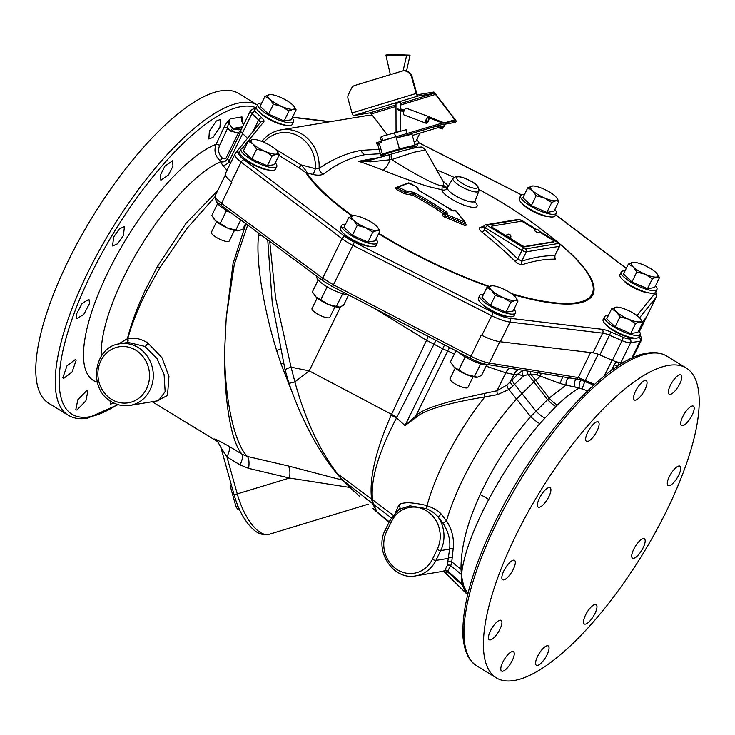 <?xml version="1.0" encoding="UTF-8"?>
<svg xmlns="http://www.w3.org/2000/svg" width="735" height="735" viewBox="0 0 735 735"><rect width="100%" height="100%" fill="white"/><g stroke="black" fill="none" stroke-linecap="round" stroke-linejoin="round"><path stroke-width="1.1" d="M220.868 90.828A181.701 60.123 121.5 0 0 79.702 238.82A181.701 60.123 121.5 0 0 48.685 403.258L68.125 415.183A181.701 60.123 -58.5 0 1 99.151 250.745A181.701 60.123 -58.5 0 1 240.317 102.753A181.701 60.123 -58.5 0 1 257.498 105.031L238.7 93.483A181.701 60.123 121.5 0 0 220.868 90.828M224.147 127.118C224.616 125.529 226.637 122.773 230.193 118.877C228.778 122.8 229.697 125.988 232.949 128.441A2.839 0.937 121.5 0 0 230.56 131.096L238.333 132.98A2.839 0.735 -153.9 0 1 239.683 134.174L227.593 158.852C225.801 161.636 223.21 162.169 219.829 160.46C215.043 155.912 213.811 150.491 216.127 144.216L224.147 127.118A2.839 0.726 25.1 0 1 227.629 128.285L230.56 131.096M243.322 125.327L241.99 116.92L230.193 118.877C228.53 122.736 227.675 125.869 227.629 128.285L219.609 145.374A2.839 0.726 25.1 0 0 216.127 144.216A138.906 45.956 -58.5 0 0 109.57 269.01A138.906 45.956 -58.5 0 0 97.296 382.172M113.649 236.992L112.574 245.977L117.637 243.772L123.397 235.613L124.463 226.619L119.41 228.833L113.649 236.992M164.906 166.174L160.487 174.884L160.873 180.24L168.563 174.856L172.973 166.138L172.596 160.781L164.906 166.174M216.329 120.972L209.365 131.161L208.859 138.961L212.994 137.427L219.949 127.238L220.463 119.438L216.329 120.972M76.89 410.02L85.876 400.878L87.961 390.689L86.84 390.515L77.846 399.656L75.769 409.854L76.89 410.02M62.833 377.772L63.449 378.543L72.039 372.112L76.21 360.122L75.604 359.351L67.004 365.782L62.833 377.772M76.293 314.442L76.918 318.558L83.781 314.433L89.587 303.426L88.953 299.301L82.099 303.426L76.293 314.442M240.942 131.28L239.683 134.174M256.763 108.826L254.999 109.111A2.839 2.572 -99.4 0 0 253.336 108.78L250.451 110.783A11.356 2.958 26.1 0 0 251.949 113.613L242.302 133.301A11.356 2.958 -153.9 0 1 240.722 130.922L240.391 130.573L238.333 132.98L226.242 157.667C225.498 159.045 224.193 159.183 222.328 158.08C218.635 154.543 217.725 150.307 219.609 145.374M242.302 133.301L247.539 138.299M235.273 153.541A22.711 5.917 26.1 0 0 235.081 153.835L225.434 173.533A22.711 5.917 26.1 0 0 231.461 181.747L231.911 182.087L221.538 203.264C216.412 199.369 214.409 196.649 215.539 195.106M230.395 163.4L227.593 158.852A2.839 0.735 -153.9 0 0 226.242 157.667M221.979 205.929A2.839 1.663 -53.5 0 1 221.648 205.763C218.846 202.52 215.089 203.209 215.327 195.418L225.36 174.939M240.722 130.922A11.356 2.958 -153.9 0 1 240.804 130.481L250.451 110.783M240.391 130.573L239.904 129.709A12.633 3.289 -153.9 0 1 240.317 129.406A12.633 3.289 -153.9 0 1 240.97 129.213L241.457 129.13M642.463 321.976L646.405 317.116L656.052 297.427A22.711 5.917 26.1 0 0 656.245 297.124L656.594 294.276L655.684 292.043M242.578 126.843L232.949 128.441L234.171 129.185L239.904 129.709M240.317 129.406L239.38 129.718A7.111 6.45 80.6 0 1 235.2 128.873A18.32 4.768 -153.9 0 0 234.171 129.185A2.839 0.937 121.5 0 0 231.782 131.85M241.696 121.532L241.99 116.92L241.549 119.989L243.414 125.143M109.974 400.731L110.581 404.094L114.017 403.083M227.602 158.916A5.678 4.98 -13.1 0 1 220.564 161.737L219.829 160.46A2.839 0.827 -50.3 0 0 222.328 158.08M242.633 133.623L228.897 161.654A5.678 3.914 -40.8 0 1 222.778 165.43L220.564 161.737A126.337 41.803 121.5 0 0 140.633 246.501A126.337 41.803 121.5 0 0 101.301 356.163M227.014 170.29L222.778 165.43M232.067 213.49A19.873 5.173 -153.9 0 1 216.035 200.389M489.06 364.79A19.873 5.173 -153.9 0 1 458.236 352.001M464.437 356.457L464.952 357.412L458.842 369.87L466.063 374.409L477.419 377.202L481.563 375.447L486.699 364.955M455.893 350.788L450.426 361.923L454.074 367.059L458.842 369.87M464.952 357.412L466.459 357.651M479.643 363.476L480.515 364.174L474.406 376.632M480.515 364.174L481.012 363.889M452.714 365.561A14.902 3.877 26.1 0 0 452.797 365.672A14.902 3.877 26.1 0 0 454.074 367.059A14.902 3.877 26.1 0 0 466.063 374.409A14.902 3.877 26.1 0 0 476.464 377.266L477.419 377.202M486.101 366.168L505.79 372.81A12.789 7.304 107.4 0 1 509.364 368.097M375.254 308.884L426.511 340.323L442.654 348.739L454.368 353.902M435.965 340.434A12.789 0.588 116.2 0 0 433.898 344.421L396.551 417.884L405.031 425.537L415.817 416.001L447.624 351.073A12.789 3.519 113 0 1 449.682 347.563M473.083 376.816L467.901 387.391A9.941 2.591 -153.9 0 1 454.846 383.707A9.941 2.591 -153.9 0 1 450.05 378.644L455.231 368.07M541.153 373.279L540.482 376.155L559.877 383.431L566.097 385.085C565.757 380.702 567.034 378.323 569.901 377.955L580.898 379.876L593.696 385.112M594.587 384.304L578.307 377.551L489.317 363.053C484.236 362.162 478.09 359.884 470.878 356.209L333.387 284.767L322.702 278.207L342.051 238.71A22.711 5.917 26.1 0 0 352.736 245.269L491.522 315.655A22.711 5.917 26.1 0 0 510.007 322.068L602.672 333.148A11.356 2.958 -153.9 0 1 609.508 335.224L622.058 340.636A11.356 2.958 26.1 0 0 630.621 342.731L620.974 362.419L624.915 361.767M622.977 362.888L622.141 363.026A12.633 3.289 -153.9 0 1 620.248 363.017L617.4 362.061A11.356 2.958 -153.9 0 1 612.411 360.334L599.861 354.913A11.356 2.958 26.1 0 0 593.026 352.837L602.672 333.148A2.839 2.196 96.8 0 0 602.029 329.289A14.195 3.693 -153.9 0 1 610.574 331.88L623.115 337.301A8.517 2.214 26.1 0 0 629.546 338.863L634.314 338.072M620.974 362.419A11.356 2.958 -153.9 0 1 617.4 362.061M470.069 358.11L481.25 335.031L481.866 335.344A22.711 5.917 26.1 0 0 500.36 341.757L593.026 352.837M617.437 366.361A4.814 1.25 26.1 0 0 614.166 364.882L616.371 361.721M617.786 366.572L618.705 362.566M620.248 363.017L620.662 364.294M580.898 379.876A4.814 1.332 101.4 0 0 579.272 388.025C572.39 391.994 565.068 397.663 557.314 405.022L539.766 423.654C520.646 446.255 503.64 471.512 488.729 499.451C473.965 527.611 465.09 551.131 462.085 570.02L461.479 575.79L461.02 569.359C460.79 547.694 467.157 522.778 480.139 494.591C493.911 465.209 510.751 439.218 530.67 416.626L549.1 398.122L566.097 385.085L579.272 388.025L587.587 390.845M467.846 593.981L463.712 585.997L461.479 575.79L461.663 583.388L447.679 571.003L450.757 565.702L451.759 561.862L453.183 548.779C454.322 538.893 452.089 529.595 446.485 520.885L441.312 514.178C438.519 510.834 433.751 508.014 426.998 505.726C422.175 504.054 408.917 502.327 406.271 502.795C402.118 503.117 399.619 503.916 398.774 505.184L395.669 512.157M217.67 190.622L186.093 223.256L157.4 266.511L145.218 290.242C137.096 307.643 131.161 323.804 127.421 338.716L118.537 344.017M156.555 400.998L167.516 395.494L168.958 376.329L161.966 357.669L147.698 342.813C140.651 338.642 134 337.255 127.743 338.66L127.421 338.716A2.839 1.948 -104.6 0 1 126.852 342.611M214.942 196.805L186.966 228.447L159.771 267.917L146.779 291.189C138.593 307.074 132.245 322.895 127.743 338.66A2.839 1.966 -103.8 0 1 127.054 342.574M342.437 480.111L288.157 465.916L247.41 456.463A14.305 5.632 -76.8 0 1 248.577 468.36L240.051 464.86A14.305 4.759 -58.8 0 0 242.118 454.23C229.21 440.182 222.935 387.143 225.048 342.06C222.971 387.795 232.71 442.185 247.41 456.463L242.118 454.23L229.026 446.292C215.134 438.685 211.175 437.013 217.137 441.294M158.567 400.667L165.145 391.59L164.098 374.648L156.895 358.358L144.878 346.396L128.074 342.409L119.777 343.787A31.228 28.325 80.6 0 1 138.162 347.517A31.228 28.325 80.6 0 1 152.972 380.298A31.228 28.325 80.6 0 1 130.003 405.408L158.567 400.667M247.686 225.057L234.309 264.38L226.251 317.502L233.078 263.406L245.913 223.743M292.806 393.942L280.981 363.706L276.599 350.43C264.389 311.116 255.385 261.577 258.61 235.319L258.83 233.317M428.119 336.354A12.789 4.235 121.5 0 1 426.511 340.323L391.544 414.338L309.196 370.872L291.088 367.169L275.625 298.254L269.717 241.383M267.742 239.922L272.253 303.031L285.106 370.027A12.78 1.562 166.3 0 1 291.088 367.169L294.891 381.878L309.196 370.872L340.599 306.78M444.629 344.935A12.789 0.515 116.3 0 0 442.654 348.739L405.031 425.537L416.644 417.021A5.678 0.616 52.4 0 0 415.817 416.001C421.109 409.478 443.977 401.953 484.438 393.445L496.998 390.763L506.975 384.993L517.973 374.087L522.833 370.293M484.898 396.909L497.485 394.64A5.678 2.223 78.4 0 1 496.998 390.763L505.79 372.81L513.967 374.473A12.789 11.705 84.5 0 1 518.451 369.576M497.485 394.64L508.841 389.541L512.791 386.123A5.678 2.995 44.1 0 1 510.559 381.428L513.967 374.473L517.973 374.087L523.292 376.099A4.814 2.931 62.2 0 1 522.613 370.431M512.791 386.123L523.292 376.099L528.125 374.437L530.67 374.078L537.285 374.933L540.455 376.191L535.595 380.271L530.67 374.078A4.814 2.747 84.9 0 1 530.238 371.497M453.183 548.779A2.839 2.067 9.6 0 0 449.59 549.118C450.702 540.721 448.552 532.149 443.141 523.403L446.485 520.885C450.279 507.83 455.773 493.911 462.958 479.137C477.934 448.846 495.813 422.12 516.595 398.976L535.595 380.271L549.1 398.122A22.711 14.14 -133.4 0 0 557.314 405.022M559.877 383.431L562.799 376.807M575.257 387.17A4.814 2.747 92.2 0 1 574.577 382.384A4.814 2.747 92.2 0 1 576.718 378.92A2.839 2.242 -80.7 0 0 578.307 377.551L590.554 352.543M514.133 680.5A181.701 60.123 121.5 0 0 655.298 532.498A181.701 60.123 121.5 0 0 686.315 368.06A181.701 60.123 121.5 0 0 668.492 365.405A181.701 60.123 121.5 0 0 527.326 513.397A181.701 60.123 121.5 0 0 496.3 677.835A181.701 60.123 121.5 0 0 514.133 680.5M548.889 496.621A11.356 3.758 121.5 0 0 550.111 487.718A11.356 3.758 121.5 0 0 539.453 498.183A11.356 3.758 121.5 0 0 538.24 507.086A11.356 3.758 121.5 0 0 548.889 496.621M594.064 435.864A11.356 3.758 121.5 0 0 598.327 421.936A11.356 3.758 121.5 0 0 590.71 427.366A11.356 3.758 121.5 0 0 586.447 441.294A11.356 3.758 121.5 0 0 594.064 435.864M638.495 398.434A11.356 3.758 121.5 0 0 645.578 388.328A11.356 3.758 121.5 0 0 646.249 380.62A11.356 3.758 121.5 0 0 642.133 382.163A11.356 3.758 121.5 0 0 635.04 392.279A11.356 3.758 121.5 0 0 634.369 399.978A11.356 3.758 121.5 0 0 638.495 398.434M670.283 394.373A11.356 3.758 121.5 0 0 679.103 385.131A11.356 3.758 121.5 0 0 681.042 374.85A11.356 3.758 121.5 0 0 679.93 374.685A11.356 3.758 121.5 0 0 671.11 383.936A11.356 3.758 121.5 0 0 669.172 394.208A11.356 3.758 121.5 0 0 670.283 394.373M680.913 424.766A11.356 3.758 121.5 0 0 681.51 425.528A11.356 3.758 121.5 0 0 689.908 418.978A11.356 3.758 121.5 0 0 693.987 406.933A11.356 3.758 121.5 0 0 693.381 406.17A11.356 3.758 121.5 0 0 684.992 412.721A11.356 3.758 121.5 0 0 680.913 424.766M667.536 481.462A11.356 3.758 121.5 0 0 668.087 485.541A11.356 3.758 121.5 0 0 674.776 481.306A11.356 3.758 121.5 0 0 680.527 470.262A11.356 3.758 121.5 0 0 679.967 466.183A11.356 3.758 121.5 0 0 673.278 470.418A11.356 3.758 121.5 0 0 667.536 481.462M633.726 549.275A11.356 3.758 121.5 0 0 632.504 558.177A11.356 3.758 121.5 0 0 643.162 547.713A11.356 3.758 121.5 0 0 644.384 538.819A11.356 3.758 121.5 0 0 633.726 549.275M588.56 610.041A11.356 3.758 121.5 0 0 584.297 623.96A11.356 3.758 121.5 0 0 591.905 618.53A11.356 3.758 121.5 0 0 596.177 604.602A11.356 3.758 121.5 0 0 588.56 610.041M544.13 647.462A11.356 3.758 121.5 0 0 537.037 657.577A11.356 3.758 121.5 0 0 536.375 665.276A11.356 3.758 121.5 0 0 540.491 663.733A11.356 3.758 121.5 0 0 547.575 653.626A11.356 3.758 121.5 0 0 548.246 645.918A11.356 3.758 121.5 0 0 544.13 647.462M512.341 651.522A11.356 3.758 121.5 0 0 503.521 660.774A11.356 3.758 121.5 0 0 501.573 671.046A11.356 3.758 121.5 0 0 502.694 671.22A11.356 3.758 121.5 0 0 511.514 661.969A11.356 3.758 121.5 0 0 513.453 651.688A11.356 3.758 121.5 0 0 512.341 651.522M501.711 621.13A11.356 3.758 121.5 0 0 501.114 620.368A11.356 3.758 121.5 0 0 492.716 626.927A11.356 3.758 121.5 0 0 488.637 638.972A11.356 3.758 121.5 0 0 489.234 639.735A11.356 3.758 121.5 0 0 497.632 633.184A11.356 3.758 121.5 0 0 501.711 621.13M515.088 564.434A11.356 3.758 121.5 0 0 514.528 560.355A11.356 3.758 121.5 0 0 507.848 564.59A11.356 3.758 121.5 0 0 502.097 575.634A11.356 3.758 121.5 0 0 502.657 579.713A11.356 3.758 121.5 0 0 509.337 575.487A11.356 3.758 121.5 0 0 515.088 564.434M386.748 531.221A28.389 25.753 -99.4 0 0 397.525 569.846A28.389 25.753 -99.4 0 0 432.419 559.234L437.242 549.394A28.389 25.753 -99.4 0 0 426.465 510.761A28.389 25.753 -99.4 0 0 391.571 521.372L386.748 531.221A2.839 0.735 -153.9 0 1 385.379 529.77C373.757 550.809 393.326 580.769 415.872 575.845L443.545 571.233L448.672 576.148L445.474 572.069L443.141 571.297L444.794 570.36L447.275 565.527L449.59 549.118L440.706 550.598A31.228 28.325 -99.4 0 0 438.29 517.256C435.616 513.774 431.601 510.88 426.254 508.583L409.983 505.827L398.912 509.392M452.218 557.902A2.839 2.251 4.5 0 0 448.433 558.361L435.883 560.438L440.706 550.598A2.839 0.735 26.1 0 1 437.242 549.394M445.493 572.096L447.679 571.003A2.839 2.765 47.4 0 0 444.794 570.36M467.671 594.716L466.073 593.237L461.663 583.388A22.711 19.68 -17.5 0 0 463.188 584.362M444.335 570.792A2.839 2.784 55.4 0 1 447.091 571.49L461.902 584.803A22.711 19.891 -19.9 0 0 463.712 585.997M443.637 571.306L445.474 572.069M396.872 417.223A15.591 2.866 -153.2 0 1 391.544 414.338L391.176 415.128A15.527 2.793 -154.2 0 0 396.533 417.903L396.533 417.903C378.562 452.273 370.532 479.505 372.47 499.589L373.352 504.192L377.184 512.111L388.99 522.392M396.551 417.884A15.536 2.866 -154.3 0 1 396.487 417.857A15.536 2.866 -154.3 0 1 391.185 415.11L391.176 415.128C375.603 450.812 369.08 478.779 371.607 499.019L372.663 503.695L376.88 511.863L379.361 514.289M229.026 446.292A14.305 4.759 -58.8 0 1 226.959 456.931L220.923 447.569C218.038 442.038 216.678 439.879 216.862 441.083L217.459 441.496M288.157 465.916A14.305 5.632 -76.6 0 1 289.48 478.035L248.577 468.36M349.52 487.388L289.48 478.035L237.276 493.902A45.423 18.991 73.1 0 0 269.359 534.235L368.226 504.182M226.251 317.502L225.048 342.06M285.106 370.027L288.91 383.091A12.78 0.919 161.2 0 0 294.891 381.878C304.887 418.702 319.054 449.305 337.393 473.698L342.519 479.946L354.371 491.77M391.185 415.11L396.055 417.673L391.195 415.1M389.274 521.813L377.193 512.12A4.722 4.382 151 0 1 376.88 511.863L372.994 508.501M398.774 505.184A2.839 2.315 -138 0 1 399.61 508.822M441.312 514.178A2.839 0.515 -42.6 0 0 438.29 517.256L443.141 523.403M416.644 417.021C423.158 411.141 441.955 404.057 484.889 396.909L484.438 393.445M231.791 486.533L230.487 486.938L231.222 484.475M230.487 486.938L236.1 507.04L238.103 506.424M236.1 507.04L237.653 509.061L239.05 508.638M237.653 509.061L239.132 508.822M380.335 153.725L365.065 154.644C350.558 157.455 336.713 163.914 323.538 174.002C320.974 175.417 317.254 175.527 312.375 174.342A440.55 399.601 80.6 0 0 306.771 172.762C307.423 172.468 305.53 169.84 301.093 164.888A2.839 0.937 -58.5 0 1 298.704 167.552L305.815 172.606A162.371 42.281 -153.9 0 0 351.881 215.989M446.889 187.508L443.683 185.486L443.591 182.243L425.464 150.023L413.998 152.228L391.626 159.596L370.66 161.819L358.652 161.296A452.833 410.736 80.6 0 1 382.687 170.07C401.181 177.429 416.488 182.932 428.615 186.58L441.965 189.786A19.45 5.062 26.1 0 0 455.424 201.271A19.45 5.062 26.1 0 0 475.223 207.307A19.45 5.062 26.1 0 0 474.902 201.831M370.66 161.819A5.678 1.121 -105 0 0 369.448 160.395A5.678 1.121 -105 0 0 369.393 160.423L358.652 161.296A243.91 12.155 -15.6 0 1 375.925 158.108A243.91 12.155 -15.6 0 1 380.013 157.455M554.787 256.708L555.219 259.198A441.763 146.173 121.5 0 0 539.563 260.383A441.763 146.173 121.5 0 0 522.401 264.637C520.426 264.967 517.973 263.819 515.024 261.201A451.942 409.928 -99.4 0 0 482.022 232.15C479.257 229.697 478.623 228.126 480.12 227.437A451.722 149.462 -58.5 0 1 483.584 226.371M398.361 186.681A452.402 149.692 121.5 0 0 395.559 187.82L396.588 189.593A448.717 407.006 80.6 0 1 403.781 193.268L405.858 193.985A453.274 396.771 -34.7 0 1 413.088 195.345A449.673 407.87 80.6 0 1 443.912 213.968A453.973 150.206 121.5 0 0 442.736 214.455C441.955 215.199 442.681 216.118 444.923 217.211A448.791 426.787 -7.9 0 1 463.62 225.011C465.834 225.774 466.606 225.48 465.935 224.129A453.412 281.156 -76.2 0 0 465.466 223.513L465.411 223.835M446.154 187.489L446.2 187.499A4.272 3.84 -78.2 0 1 443.683 185.486L442.213 185.725A4.272 3.813 -120.1 0 0 447.514 187.296A4.272 3.813 -120.1 0 0 447.606 187.241L447.303 188.068A15.38 4.006 26.1 0 0 457.942 197.145A15.38 4.006 26.1 0 0 473.606 201.914A15.38 4.006 26.1 0 0 475.086 201.004L474.994 202.621L474.332 201.721M382.687 170.07A11.356 4.189 111.9 0 0 389.982 159.715A5.678 2.104 -106.7 0 1 390.551 154.368A5.678 2.104 -106.7 0 1 390.662 154.341L392.306 153.845A5.678 2.205 -106.8 0 0 392.196 153.872A5.678 2.205 -106.8 0 0 391.626 159.596C426.493 181.517 440.201 186.368 442.213 185.725L441.965 189.786A4.272 4.088 180 0 0 447.303 188.068M442.819 180.865L448.387 185.955M425.464 150.023C421.063 145.383 421.127 147.625 418.932 147.129C412.51 148.204 403.598 150.454 392.196 153.872L367.73 160.79M390.662 154.341L369.393 160.423M383.698 154.819L380.831 155.508L382.301 154.084L399.399 148.883L415.018 145.117L412.436 146.881M441.937 124.592L445.18 124.059L444.813 122.745L441.57 123.287L441.937 124.592L396.349 137.959L411.977 134.193L415.018 145.117M445.18 124.059L444.105 124.463M400.226 105.151L435.497 94.429L434.054 93.373L435.01 93.216L456.113 120.871A2.839 1.185 73.1 0 1 455.535 122.332A2.839 1.185 73.1 0 1 455.47 122.35L445.006 124.187M396.349 137.959L399.399 148.883M379.251 143.16L376.972 144.133L376.614 142.829L381.272 141.12L381.64 142.434L379.251 143.16L382.301 154.084M381.272 141.12L441.57 123.287M376.972 144.133L378.387 143.996L377.781 144.584L380.831 155.508M379.205 143.206L378.387 143.996M455.185 121.027L456.113 120.871M445.768 123.958L445.401 122.644L455.158 121.027L454.836 119.777L435.497 94.429M454.836 119.777L444.831 122.819M387.216 134.744L371.34 113.934L369.898 112.878L395.981 104.94M400.226 103.653L434.054 93.373L418.105 96.019A2.839 1.185 -106.9 0 1 416.166 93.483L411.591 77.092A8.517 7.727 -99.4 0 0 402.798 70.937A8.517 7.727 -99.4 0 0 401.907 71.148L354.601 85.526A5.678 5.154 -99.4 0 0 351.55 88.191L348.436 94.558A5.678 5.154 -99.4 0 0 348.068 98.857L352.01 112.979A2.839 1.185 -106.9 0 0 353.948 115.514L369.898 112.878M435.01 93.216A2.839 1.185 -106.9 0 0 433.641 92.068L417.691 94.714A1.36 0.57 73.1 0 1 416.763 93.492L412.16 77A8.517 7.727 80.6 0 0 403.368 70.845L402.798 70.937M390.358 74.658L385.875 55.088L406.538 55.741L403.092 70.891M385.875 55.088L389.412 54.5L410.075 55.153L406.473 71.029M406.538 55.741L410.075 55.153M400.244 110.002L400.217 102.321L396.165 103.497M397.231 109.772L397.231 108.357L398.205 109.377M407.08 133.274L406.097 129.737L381.557 136.462L380.454 137.537L381.437 141.074M381.557 136.462L382.696 140.56L397.58 136.168M394.373 132.566L395.522 136.664M403.671 110.911L404.213 110.526M428.863 116.782A3.546 1.323 110.6 0 0 428.643 116.626L406.455 108.266A3.546 1.323 110.6 0 0 406.17 108.238A3.546 1.323 110.6 0 0 403.846 111.472A3.546 1.323 110.6 0 0 403.956 114.908L426.144 123.269A3.546 1.323 110.6 0 0 426.429 123.287A3.546 1.323 110.6 0 0 428.239 121.312A3.546 1.323 110.6 0 0 429.157 117.885M428.643 116.626A3.546 1.323 110.6 0 0 428.358 116.599A3.546 1.323 110.6 0 0 426.034 119.833A3.546 1.323 110.6 0 0 426.144 123.269M428.505 117.637A2.618 0.974 -69.4 0 1 428.303 120.31A2.618 0.974 -69.4 0 1 426.686 122.414A2.618 0.974 -69.4 0 1 426.475 122.396A2.618 0.974 -69.4 0 1 426.383 119.888A2.618 0.974 -69.4 0 1 428.082 117.481L428.422 116.626M437.637 126.539L437.316 127.394M323.538 174.002A5.678 4.879 54.8 0 1 319.091 168.251C333.469 158.714 347.526 152.761 361.271 150.363L379.095 149.278M312.375 174.342A5.678 2.196 106.3 0 0 315.297 168.747L319.091 168.251A35.491 32.193 80.6 0 0 281.073 129.847C273.512 131.188 267.209 134.918 262.175 141.037L265.179 142.856M263.883 142.278A2.839 0.937 121.5 0 0 263.966 142.112A32.652 29.611 -99.4 0 1 297.703 135.69A32.652 29.611 -99.4 0 1 315.297 168.747A446.053 404.59 80.6 0 0 301.093 164.888L274.835 148.782M536.467 229.476L519.7 219.646L486.671 225.121A2.131 1.939 -99.4 0 0 485.412 224.864L483.713 226.104A3.546 0.919 26.1 0 0 485.431 227.914L521.979 250.332A3.546 0.919 26.1 0 0 526.297 251.839L559.326 246.354A3.546 0.919 26.1 0 0 559.657 246.17L554.732 255.716A2.839 2.628 -88.6 0 0 555.219 259.198M486.671 225.121L525.488 248.926A2.131 1.939 80.6 0 1 526.297 251.839L521.712 261.201A2.839 2.499 -107.9 0 0 522.401 264.637M525.488 248.926L558.508 243.45A2.131 1.939 80.6 0 1 559.326 246.354L554.732 255.716A444.528 147.083 -58.5 0 0 521.712 261.201L517.762 258.94A2.839 0.753 -45.8 0 1 515.024 261.201M523.77 248.329A2.131 0.707 121.5 0 0 521.979 250.332L517.762 258.94A454.763 412.491 -99.4 0 0 484.549 229.706A2.839 0.845 -51.5 0 1 482.022 232.15M487.222 225.911A2.131 0.707 121.5 0 0 485.431 227.914L484.549 229.706L483.731 226.564M483.713 226.104L482.316 227.868A2.839 2.499 72.2 0 1 480.12 227.437M535.769 229.678L524.138 222.549A2.839 0.735 26.1 0 0 520.683 221.345L491.788 226.132A2.839 0.735 26.1 0 0 491.522 226.288L491.329 226.683A2.839 0.735 26.1 0 0 492.698 228.126L521.244 245.637A2.839 0.735 26.1 0 0 524.707 246.841L553.602 242.045A2.839 0.735 26.1 0 0 553.868 241.898L554.061 241.503A2.839 0.735 26.1 0 0 552.683 240.06L539.196 231.782M491.522 226.288A2.839 0.735 26.1 0 0 492.891 227.731L521.437 245.242A2.839 0.735 26.1 0 0 524.9 246.446L553.795 241.659A2.839 0.735 26.1 0 0 554.061 241.503M535.025 230.367A2.389 0.625 26.1 0 0 534.814 230.478A2.389 0.625 26.1 0 0 536.256 231.892A2.389 0.625 26.1 0 0 538.856 232.729A2.389 0.625 26.1 0 0 539.095 232.572A2.416 2.416 0 0 0 534.814 230.478M506.718 235.062A2.389 0.625 26.1 0 0 506.507 235.172A2.389 0.625 26.1 0 0 507.958 236.587A2.389 0.625 26.1 0 0 510.559 237.423A2.389 0.625 26.1 0 0 510.788 237.267A2.416 2.416 0 0 0 506.507 235.172M444.363 214.161A1.433 1.231 -112.1 0 1 443.912 213.968A1.433 0.459 123.6 0 0 444.987 212.828A1.387 0.551 -154.8 0 1 445.603 213.609M405.858 193.985A1.433 0.524 100.2 0 1 405.83 192.423A454.423 397.773 -34.7 0 1 413.079 193.792A1.433 0.524 101.2 0 0 413.088 195.345A1.433 0.487 118.6 0 0 414.081 194.15A450.923 409.009 80.6 0 1 444.987 212.828A1.433 0.459 123.6 0 1 446.062 211.68A2.775 1.102 -154.8 0 1 446.944 213.655A456.003 150.877 121.5 0 0 445.759 214.142L445.805 214.243A451.327 429.194 -7.9 0 1 464.603 222.089L464.676 222.034A455.36 282.369 -76.2 0 0 455.562 210.532L455.424 210.476A456.003 150.877 121.5 0 0 454.276 210.871A2.775 1.02 -154.1 0 1 450.803 209.861A453.449 411.297 -99.4 0 0 419.86 191.164A2.775 0.946 -158.9 0 1 418.61 190.135A453.293 184.678 -70.8 0 0 416.552 186.791L416.524 186.763A454.129 411.922 -99.4 0 0 409.303 183.061L409.138 183.033A454.772 150.473 121.5 0 0 398.471 187.085L398.489 187.131A451.244 409.303 80.6 0 1 405.72 190.824L405.803 190.852A455.581 398.783 -34.7 0 1 413.07 192.23A2.775 1.029 -159.7 0 1 415.064 192.956A452.172 410.139 80.6 0 1 446.062 211.68M413.07 192.23A1.433 0.524 101.2 0 1 413.079 193.792A1.387 0.515 -159.7 0 1 414.081 194.15A1.433 0.487 118.6 0 1 415.064 192.956M403.781 193.268A1.433 0.496 117.6 0 0 404.746 192.046L405.83 192.423A1.433 0.524 100.2 0 0 405.803 190.852M405.72 190.824L404.746 192.046A449.976 408.155 80.6 0 0 397.534 188.362A1.433 0.505 116.5 0 1 396.588 189.593M398.471 187.085L396.514 187.875A1.433 1.231 -112.7 0 0 396.827 187.673M409.138 183.033A1.433 1.25 -108.8 0 0 408.228 182.96L397.506 187.03L397.01 187.453L397.534 188.362L398.489 187.131M395.559 187.82A1.433 1.231 -112.7 0 0 396.514 187.875M416.552 186.791L417.462 188.013L416.552 186.791M465.935 224.129A1.433 1.001 -36.8 0 1 465.466 223.89M464.603 222.089L464.107 223.55L465.31 223.082M444.923 217.211L445.364 215.732A450.059 427.99 -7.9 0 1 464.107 223.55L463.62 225.011M445.759 214.142L443.839 214.592A1.433 1.231 -112.5 0 0 444.059 214.464M446.944 213.655A1.433 1.231 -112.1 0 0 445.842 213.517L444.243 214.298L445.364 215.732L445.805 214.243M442.736 214.455A1.433 1.231 -112.5 0 0 443.839 214.592M261.688 103.13A19.873 5.173 26.1 0 0 259.721 103.212A19.873 5.173 26.1 0 0 257.866 104.269L256.57 106.915A19.873 5.173 26.1 0 0 269.074 118.712A19.873 5.173 26.1 0 0 290.408 125.465A19.873 5.173 26.1 0 0 292.264 124.399L293.559 121.762A19.873 5.173 26.1 0 0 292.117 118.041M257.866 104.269A19.873 5.173 26.1 0 0 270.361 116.075A19.873 5.173 26.1 0 0 291.703 122.819A19.873 5.173 26.1 0 0 293.559 121.762M265.023 96.322L260.153 106.253L268.569 114.201L284.123 120.963L291.271 119.777L296.141 109.846L293.127 109.285L288.993 111.031L281.781 106.492L273.429 104.269L269.791 99.142L265.023 96.322L270.03 94.503M293.853 106.207L296.141 109.846M284.123 120.963L288.993 111.031M268.569 114.201L273.429 104.269M280.513 97.36A14.902 3.877 -153.9 0 1 292.493 104.719A14.902 3.877 -153.9 0 1 293.77 106.097A14.902 3.877 -153.9 0 1 293.127 109.285A14.902 3.877 -153.9 0 1 281.781 106.492A14.902 3.877 -153.9 0 1 269.791 99.142A14.902 3.877 -153.9 0 1 269.157 94.576A14.902 3.877 -153.9 0 1 270.113 94.503A14.902 3.877 -153.9 0 1 280.513 97.36M412.528 146.853A19.873 5.173 26.1 0 0 415.119 146.825A19.873 5.173 26.1 0 0 416.975 145.76L418.27 143.123A19.873 5.173 26.1 0 0 416.828 139.402M414.788 144.271A19.873 5.173 26.1 0 0 416.405 144.179A19.873 5.173 26.1 0 0 418.27 143.123M414.007 141.46L415.982 141.138L419.878 133.173M625.053 270.884A19.873 5.173 26.1 0 0 623.087 270.967A19.873 5.173 26.1 0 0 621.231 272.023L619.936 274.669A19.873 5.173 26.1 0 0 632.44 286.466A19.873 5.173 26.1 0 0 653.773 293.219A19.873 5.173 26.1 0 0 655.629 292.153L656.925 289.517A19.873 5.173 26.1 0 0 655.482 285.796M621.231 272.023A19.873 5.173 26.1 0 0 633.726 283.829A19.873 5.173 26.1 0 0 655.06 290.573A19.873 5.173 26.1 0 0 656.925 289.517M628.388 264.076L623.519 274.008L631.935 281.955L647.489 288.717L654.637 287.532L659.506 277.6L656.493 277.04L652.358 278.785L645.146 274.247L636.795 272.023L633.157 266.897L628.388 264.076L633.395 262.257M657.219 273.962L659.506 277.6M647.489 288.717L652.358 278.785M631.935 281.955L636.795 272.023M643.878 265.114A14.902 3.877 -153.9 0 1 655.859 272.474A14.902 3.877 -153.9 0 1 657.136 273.852A14.902 3.877 -153.9 0 1 656.493 277.04A14.902 3.877 -153.9 0 1 645.146 274.247A14.902 3.877 -153.9 0 1 633.157 266.897A14.902 3.877 -153.9 0 1 632.523 262.331A14.902 3.877 -153.9 0 1 633.478 262.257A14.902 3.877 -153.9 0 1 643.878 265.114M608.249 315.719A19.873 5.173 26.1 0 0 606.292 315.802A19.873 5.173 26.1 0 0 604.427 316.858L603.132 319.495A19.873 5.173 26.1 0 0 615.636 331.301A19.873 5.173 26.1 0 0 636.969 338.045A19.873 5.173 26.1 0 0 638.834 336.988L640.121 334.351A19.873 5.173 26.1 0 0 638.687 330.631M604.427 316.858A19.873 5.173 26.1 0 0 616.931 328.655A19.873 5.173 26.1 0 0 638.265 335.408A19.873 5.173 26.1 0 0 640.121 334.351M611.584 308.911L606.715 318.843L615.131 326.79L630.685 333.552L637.833 332.367L642.702 322.426L639.689 321.866L635.554 323.611L628.342 319.082L620 316.858L616.353 311.732L611.584 308.911L616.591 307.092M640.415 318.797L642.702 322.426M630.685 333.552L635.554 323.611M615.131 326.79L620 316.858M627.074 309.95A14.902 3.877 -153.9 0 1 639.064 317.3A14.902 3.877 -153.9 0 1 640.332 318.687A14.902 3.877 -153.9 0 1 639.689 321.866A14.902 3.877 -153.9 0 1 628.342 319.082A14.902 3.877 -153.9 0 1 616.353 311.732A14.902 3.877 -153.9 0 1 615.719 307.166A14.902 3.877 -153.9 0 1 616.674 307.092A14.902 3.877 -153.9 0 1 627.074 309.95M483.538 294.358A19.873 5.173 26.1 0 0 481.581 294.441A19.873 5.173 26.1 0 0 479.716 295.498L478.43 298.144A19.873 5.173 26.1 0 0 490.925 309.94A19.873 5.173 26.1 0 0 512.258 316.693A19.873 5.173 26.1 0 0 514.123 315.627L515.41 312.991A19.873 5.173 26.1 0 0 513.976 309.27M479.716 295.498A19.873 5.173 26.1 0 0 492.22 307.303A19.873 5.173 26.1 0 0 513.554 314.047A19.873 5.173 26.1 0 0 515.41 312.991M486.873 287.55L482.004 297.482L490.42 305.429L505.974 312.191L513.122 311.006L517.991 301.074L514.987 300.505L510.843 302.26L503.631 297.721L495.289 295.498L491.642 290.371L486.873 287.55L491.89 285.731M515.713 297.436L517.991 301.074M505.974 312.191L510.843 302.26M490.42 305.429L495.289 295.498M502.363 288.589A14.902 3.877 -153.9 0 1 514.353 295.948A14.902 3.877 -153.9 0 1 515.63 297.326A14.902 3.877 -153.9 0 1 514.987 300.505A14.902 3.877 -153.9 0 1 503.631 297.721A14.902 3.877 -153.9 0 1 491.642 290.371A14.902 3.877 -153.9 0 1 491.017 285.805A14.902 3.877 -153.9 0 1 491.963 285.731A14.902 3.877 -153.9 0 1 502.363 288.589M345.496 224.267A19.873 5.173 26.1 0 0 343.539 224.35A19.873 5.173 26.1 0 0 341.674 225.406L340.378 228.043A19.873 5.173 26.1 0 0 352.883 239.849A19.873 5.173 26.1 0 0 374.216 246.592A19.873 5.173 26.1 0 0 376.072 245.536L377.367 242.899A19.873 5.173 26.1 0 0 375.925 239.178M341.674 225.406A19.873 5.173 26.1 0 0 354.178 237.203A19.873 5.173 26.1 0 0 375.512 243.956A19.873 5.173 26.1 0 0 377.367 242.899M348.831 217.459L343.962 227.391L352.377 235.338L367.932 242.1L375.08 240.915L379.949 230.974L376.936 230.413L372.801 232.159L365.589 227.629L357.238 225.406L353.599 220.279L348.831 217.459L353.838 215.64M377.661 227.345L379.949 230.974M367.932 242.1L372.801 232.159M352.377 235.338L357.238 225.406M364.321 218.497A14.902 3.877 -153.9 0 1 376.302 225.847A14.902 3.877 -153.9 0 1 377.579 227.234A14.902 3.877 -153.9 0 1 376.936 230.413A14.902 3.877 -153.9 0 1 365.589 227.629A14.902 3.877 -153.9 0 1 353.599 220.279A14.902 3.877 -153.9 0 1 352.965 215.713A14.902 3.877 -153.9 0 1 353.921 215.64A14.902 3.877 -153.9 0 1 364.321 218.497M244.884 147.965A19.873 5.173 26.1 0 0 242.927 148.047A19.873 5.173 26.1 0 0 241.062 149.104L239.775 151.741A19.873 5.173 26.1 0 0 252.27 163.547A19.873 5.173 26.1 0 0 273.604 170.29A19.873 5.173 26.1 0 0 275.469 169.234L276.755 166.597A19.873 5.173 26.1 0 0 275.322 162.876M241.062 149.104A19.873 5.173 26.1 0 0 253.566 160.901A19.873 5.173 26.1 0 0 274.899 167.653A19.873 5.173 26.1 0 0 276.755 166.597M248.219 141.157L243.349 151.088L251.765 159.036L267.319 165.798L274.467 164.612L279.337 154.672L276.332 154.111L272.189 155.857L264.977 151.327L256.634 149.104L252.987 143.977L248.219 141.157L253.226 139.338M277.058 151.042L279.337 154.672M267.319 165.798L272.189 155.857M251.765 159.036L256.634 149.104M263.709 142.195A14.902 3.877 -153.9 0 1 275.698 149.545A14.902 3.877 -153.9 0 1 276.966 150.932A14.902 3.877 -153.9 0 1 276.332 154.111A14.902 3.877 -153.9 0 1 264.977 151.327A14.902 3.877 -153.9 0 1 252.987 143.977A14.902 3.877 -153.9 0 1 252.353 139.411A14.902 3.877 -153.9 0 1 253.309 139.338A14.902 3.877 -153.9 0 1 263.709 142.195M524.441 194.582A19.873 5.173 26.1 0 0 522.484 194.665A19.873 5.173 26.1 0 0 520.619 195.721L519.323 198.367A19.873 5.173 26.1 0 0 531.828 210.164A19.873 5.173 26.1 0 0 553.161 216.917A19.873 5.173 26.1 0 0 555.026 215.851L556.312 213.214A19.873 5.173 26.1 0 0 554.87 209.493M520.619 195.721A19.873 5.173 26.1 0 0 533.123 207.527A19.873 5.173 26.1 0 0 554.456 214.271A19.873 5.173 26.1 0 0 556.312 213.214M527.776 187.774L522.907 197.706L531.322 205.653L546.877 212.415L554.025 211.23L558.894 201.298L555.88 200.738L551.746 202.483L544.534 197.945L536.192 195.721L532.544 190.595L527.776 187.774L532.783 185.955M556.606 197.66L558.894 201.298M546.877 212.415L551.746 202.483M531.322 205.653L536.192 195.721M543.266 188.812A14.902 3.877 -153.9 0 1 555.247 196.172A14.902 3.877 -153.9 0 1 556.524 197.55A14.902 3.877 -153.9 0 1 555.88 200.738A14.902 3.877 -153.9 0 1 544.534 197.945A14.902 3.877 -153.9 0 1 532.544 190.595A14.902 3.877 -153.9 0 1 531.91 186.028A14.902 3.877 -153.9 0 1 532.866 185.955A14.902 3.877 -153.9 0 1 543.266 188.812M225.783 210.063L226.297 211.018L220.188 223.477L227.409 228.015L238.765 230.799L242.908 229.054L245.619 223.523M217.597 203.641L211.772 215.53L215.419 220.656L220.188 223.477M226.297 211.018L227.804 211.257M240.795 219.958L235.751 230.239M214.06 219.168A14.902 3.877 26.1 0 0 214.142 219.278A14.902 3.877 26.1 0 0 215.419 220.656A14.902 3.877 26.1 0 0 227.409 228.015A14.902 3.877 26.1 0 0 237.809 230.873L238.765 230.799M234.428 230.413L229.246 240.997A9.941 2.591 -153.9 0 1 216.191 237.304A9.941 2.591 -153.9 0 1 211.395 232.251L216.577 221.676M316.767 276.241A19.873 5.173 26.1 0 0 327.286 286.898A19.873 5.173 26.1 0 0 348.215 294.836M326.395 286.365L326.91 287.321L320.8 299.779L328.021 304.318L339.377 307.101L343.511 305.356L348.574 295.02M318.209 279.952L312.384 291.832L316.032 296.958L320.8 299.779M326.91 287.321L328.416 287.56M341.6 293.384L342.473 294.083L336.364 306.541M342.473 294.083L342.969 293.798M314.672 295.47A14.902 3.877 26.1 0 0 314.755 295.58A14.902 3.877 26.1 0 0 316.032 296.958A14.902 3.877 26.1 0 0 328.021 304.318A14.902 3.877 26.1 0 0 338.422 307.175L339.377 307.101M335.031 306.715L329.85 317.3A9.941 2.591 -153.9 0 1 316.803 313.606A9.941 2.591 -153.9 0 1 312.007 308.553L317.189 297.978M117.572 404.489A178.917 59.195 -58.5 0 1 89.422 416.828A178.917 59.195 -58.5 0 1 91.103 274.026A178.917 59.195 -58.5 0 1 241.42 106.575A178.917 59.195 -58.5 0 1 256.451 107.889M231.461 181.747L241.108 162.049L342.051 238.71A2.839 1.654 127.2 0 1 345.055 236.477A19.873 5.173 26.1 0 0 354.399 242.21L332.532 286.687L322.803 280.715A2.839 1.663 -53.5 0 1 322.702 278.207L221.538 203.264A2.839 1.663 -53.5 0 0 221.648 205.763L322.803 280.715M240.18 150.905L239.004 152.365A2.839 2.738 -141 0 0 235.595 153.036L235.081 153.835A22.711 5.917 26.1 0 0 241.108 162.049A2.839 1.654 127.2 0 1 244.112 159.807L345.055 236.477M252.95 131.629L258.646 119.998A11.356 2.958 -153.9 0 1 260.199 122.69M254.999 109.111A8.517 2.214 26.1 0 0 255.33 111.692A2.839 2.113 133.6 0 0 251.949 113.613L258.646 119.998A2.839 2.113 133.6 0 1 262.027 118.078A14.195 3.693 -153.9 0 1 263.782 121.799L242.412 148.158M646.359 317.171L639.358 331.476M235.2 128.873L242.155 127.715M571.003 378.148L486.993 364.45A2.839 2.242 -80.7 0 0 489.317 363.053L499.791 341.683M332.597 286.632L470.032 358.129C476.519 361.473 482.178 363.577 486.993 364.45M329.556 121.808L292.64 117.389A14.195 3.693 -153.9 0 1 292.447 117.361M521.547 194.922L418.408 142.608M626.238 268.468L555.55 214.776M636.979 315.572L654.738 293.678A19.873 5.173 26.1 0 0 655.05 292.778M638.55 337.365L639.037 337.291A8.517 2.214 26.1 0 0 639.505 335.61M354.399 242.21L493.185 312.596A19.873 5.173 26.1 0 0 509.364 318.209L602.029 329.289M239.004 152.365A19.873 5.173 26.1 0 0 244.112 159.807M255.33 111.692L262.027 118.078M551.535 237.258A162.371 42.281 -153.9 0 1 512.534 294.413M488.573 286.632A162.371 42.281 -153.9 0 1 378.598 233.73M262.202 141.001L261.173 141.175M278.96 155.434L298.704 167.552M259.933 112.538A16.657 4.336 26.1 0 0 285.768 125.189M623.298 280.292A16.657 4.336 26.1 0 0 649.134 292.943M606.494 325.118A16.657 4.336 26.1 0 0 632.33 337.778M481.783 303.766A16.657 4.336 26.1 0 0 507.619 316.417M343.741 233.666A16.657 4.336 26.1 0 0 369.576 246.326M243.129 157.363A16.657 4.336 26.1 0 0 268.964 170.024M522.686 203.99A16.657 4.336 26.1 0 0 548.521 216.641M263.782 121.799A2.839 2.738 -141 0 0 260.365 122.469L235.595 153.036M654.738 293.678A2.839 2.738 39 0 1 656.052 297.427L639.551 317.786M629.546 338.863A2.839 2.572 80.6 0 1 630.621 342.731L640.111 341.15A11.356 2.958 26.1 0 0 641.177 340.544L632.734 357.789M639.037 337.291A2.839 2.572 80.6 0 1 640.111 341.15L631.742 358.239M623.115 337.301A2.839 0.496 113.4 0 1 622.058 340.636L612.411 360.334M582.138 388.852L584.821 381.346L598.207 354.242M612.062 360.187L604.308 376.008M611.373 370.578L614.166 364.882M147.698 342.813A2.839 1.001 -58.1 0 1 144.878 346.396M145.218 290.242A22.711 5.806 -154.7 0 1 146.779 291.189M157.4 266.511A22.711 1.286 -150.6 0 1 159.771 267.917M261.706 235.439A12.789 9.04 10.5 0 1 258.61 235.319M555.789 406.483A22.711 13.79 -134 0 1 547.492 399.555L528.125 374.437A4.814 2.848 77.6 0 1 527.464 371.046M544.672 418.059A22.711 11.098 -137.8 0 1 535.815 411.012L514.61 384.295A5.678 3.105 44.7 0 1 512.442 379.508M537.285 374.933A4.814 1.828 111.3 0 1 537.754 372.728M666.865 356.135C661.381 352.855 654.876 351.854 647.37 353.131C607.174 358.175 536.486 437.169 496.171 519.746C472.32 568.532 461.286 607.891 463.059 637.815C464.943 655.932 471.806 663.108 476.85 665.901A181.701 60.123 -58.5 0 1 507.876 501.463A181.701 60.123 -58.5 0 1 649.042 353.471A181.701 60.123 -58.5 0 1 666.865 356.135L686.315 368.06M506.975 384.993A5.678 2.821 52.9 0 0 508.841 389.541L530.67 416.626A22.711 9.858 -139.4 0 0 539.766 423.654M480.139 494.591A22.711 5.88 -152.3 0 1 488.729 499.451M448.084 562.009A2.839 2.407 11.6 0 1 451.759 561.862L461.02 569.359A22.711 18.641 -172.4 0 1 462.085 570.02M461.562 574.595A22.711 19.34 -176.2 0 0 461.332 574.458L450.757 565.702A2.839 2.563 20.6 0 0 447.275 565.527M389.127 522.116L373.224 508.712L379.995 514.822M240.051 464.86L226.959 456.931L237.276 493.902L234.171 495.032C238.443 509.998 244.773 521.427 253.162 529.329C258.15 533.922 263.553 535.558 269.359 534.235M288.892 383.027A12.789 1.599 -20.2 0 0 288.295 383.165M283.434 362.971L280.981 363.706M280.366 349.162A12.789 0.845 -14.4 0 1 276.599 350.43M372.47 499.589A7.194 6.045 175.9 0 1 371.607 499.019L337.393 473.698A12.78 8.076 141.1 0 1 335.84 472.403L335.84 472.403C316.923 448.681 301.276 418.904 288.91 383.091M426.254 508.583L426.998 505.726C430.738 492.101 436.406 477.465 444.023 461.8C455.461 438.51 469.077 416.883 484.889 396.909M393.05 515.226L372.48 499.671A7.185 6.045 175.8 0 1 371.616 499.102M373.343 504.137A6.45 5.632 170.3 0 1 372.645 503.65L342.519 479.946A12.78 8.618 138.2 0 1 341.444 479.009L359.939 496.731M391.305 517.863L373.352 504.192A6.44 5.632 170.3 0 1 372.663 503.695M415.872 575.845A31.228 28.325 -99.4 0 0 435.883 560.438A2.839 0.735 26.1 0 1 432.419 559.234M391.571 521.372A2.839 0.735 -153.9 0 1 390.202 519.93L385.379 529.77M111.656 399.408A28.389 25.753 80.6 0 1 100.879 360.784A28.389 25.753 80.6 0 1 135.773 350.172A28.389 25.753 80.6 0 1 146.55 388.797A28.389 25.753 80.6 0 1 111.656 399.408M481.866 335.344L493.185 312.596M509.364 318.209A2.839 2.196 96.8 0 1 510.007 322.068L500.36 341.757M610.574 331.88A2.839 0.496 113.4 0 1 609.508 335.224L599.861 354.913M352.478 215.814A161.36 42.014 26.1 0 1 306.771 172.762L305.815 172.606M378.801 233.317A161.36 42.014 26.1 0 0 489.188 286.356M511.385 293.568A161.36 42.014 26.1 0 0 576.975 302.655A161.36 42.014 26.1 0 0 562.385 246.271A454.258 454.258 0 0 0 559.353 243.698M478.88 191.072C479.192 187.241 476.831 184.09 471.806 181.637L464.906 178.237C460.597 176.749 457.629 176.17 456.003 176.501L452.99 178.384A14.424 3.758 26.1 0 0 461.865 186.947A14.424 3.758 26.1 0 0 477.493 191.927A14.424 3.758 26.1 0 0 478.88 191.072L475.086 201.004M442.92 185.45A4.272 3.877 -99.4 0 0 446.908 187.508L446.908 187.508A4.272 3.877 -99.4 0 0 447.257 187.434M446.2 187.499L447.606 187.25L452.99 178.384M412.785 148.314L412.445 146.972A14.884 0.744 164.4 0 0 411.049 147.037A14.884 0.744 164.4 0 0 394.833 151.134A14.884 0.744 164.4 0 0 383.771 154.975L383.312 154.543L384.451 154.414M412.565 146.421A15.591 0.781 164.4 0 0 411.481 146.191A15.591 0.781 164.4 0 0 392.775 150.987A15.591 0.781 164.4 0 0 383.385 154.561M444.308 125.74L439.466 127.219L444.308 125.749M437.996 127.66L412.326 135.46L438.005 127.66M430.627 126.117L430.995 127.431M441.331 127.927L441.009 128.781M442.681 122.975L443.003 122.12M416.166 93.483L352.01 112.979M411.591 77.092L412.16 77M418.105 96.019L353.948 115.514M371.34 113.934L395.981 106.446M403.313 110.434L402.853 110.167L403.322 109.892L400.235 108.771M365.065 154.644A5.678 5.154 80.6 0 1 361.271 150.363M372.287 115.174A35.491 32.193 -99.4 0 0 367.16 115.57L372.287 115.165M519.7 219.646A2.131 1.939 -99.4 0 0 518.441 219.388L485.412 224.864M558.508 243.45L557.966 242.66A2.131 0.707 -58.5 0 1 558.177 242.688A2.131 0.707 -58.5 0 1 558.306 242.899M557.966 242.66L539.058 231.066M476.326 188.279A11.595 3.023 26.1 0 0 471.815 181.766A11.595 3.023 26.1 0 0 457.666 176.841A11.595 3.023 26.1 0 0 462.177 183.364A11.595 3.023 26.1 0 0 476.326 188.279M408.228 182.96L416.717 186.763A1.433 0.496 -62.3 0 1 416.809 186.874M409.303 183.061L409.588 183.805L409.303 183.061M416.524 186.763A1.433 0.496 -62.3 0 1 416.717 186.763L419.363 190.668A1.433 1.24 -30.7 0 0 418.61 190.135M419.86 191.164A1.433 0.487 -61.3 0 1 420.062 191.164L419.363 190.668M454.276 210.871A1.433 1.25 -109.4 0 0 453.265 210.697L420.062 191.164M455.424 210.476A1.433 1.25 -109 0 0 454.368 210.311L453.274 210.697M455.562 210.532L456.214 211.606L455.562 210.532M464.676 222.034A1.433 1.001 -36.8 0 1 465.2 222.328L456.067 210.798L454.368 210.311M68.125 415.183C73.619 418.463 80.115 419.464 87.621 418.187L118.05 404.636M639.395 331.531L656.245 297.124M256.533 108.247L253.336 108.78M330.447 121.661L292.567 117.131M521.666 194.876L418.417 142.507M626.303 268.33L555.614 214.638M217.156 441.331L152.182 401.723M476.85 665.901L496.3 677.835M466.073 593.237L448.497 575.983M390.202 519.93L399.509 508.951M391.24 415.009L396.487 417.857M220.923 447.569L234.171 495.032M335.84 472.403L341.444 479.009M130.003 405.408C123.434 406.418 117.214 405.16 111.343 401.632C87.722 388.907 93.685 346.617 119.777 343.787M641.177 340.544C641.683 337.925 641.113 336.125 639.468 335.123M558.113 242.651A454.258 454.258 0 0 0 479.128 189.621M453.982 177.31A454.258 454.258 0 0 0 436.645 169.895M384.166 156.252L383.771 154.975M411.095 147.028L412.62 146.366L412.445 146.972M437.601 126.521L442.406 128.019L444.179 126.402L444.078 124.39M437.279 127.385L442.553 128.937L444.978 124.123M428.064 117.481L443.196 123.269M395.972 103.506L396.055 132.162M400.244 110.755L400.299 131.142M397.727 108.587L397.378 108.936C396.771 109.294 397.92 109.956 400.832 110.921L403.772 111.683M404.011 111.003L398.094 109.019M403.607 110.902L399.518 109.35M404.103 110.351L403.322 109.892M444.142 122.855L428.395 116.608M367.16 115.57L281.073 129.847M555.017 255.624L554.861 257.14L554.456 256.506M559.657 246.17C560.355 245.132 559.859 243.974 558.177 242.688L539.012 230.937M536.605 229.458L521.62 220.27L518.441 219.388M397.506 187.03L396.854 187.572M465.466 223.541L465.2 222.328M444.647 214.004L444.105 214.39"/></g></svg>
